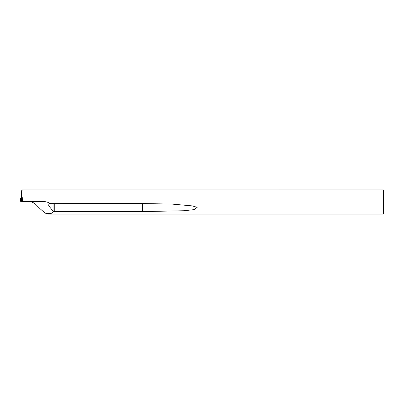 <?xml version="1.0" encoding="UTF-8"?>
<svg xmlns="http://www.w3.org/2000/svg" width="404" height="404" viewBox="0 0 404 404"><rect width="100%" height="100%" fill="white"/><g stroke="black" fill="none" stroke-linecap="round" stroke-linejoin="round"><path stroke-width="0.61" d="M383.315 214.075L383.8 213.59L383.8 190.41L383.315 189.925L383.315 214.075L48.536 214.075L46.026 213.534C43.571 211.913 40.592 209.333 37.087 205.793C35.602 203.99 33.764 202.722 31.578 202M142.526 203.571L171.447 204.04L192.178 205.888L197.197 207.318L194.304 209.6L184.037 210.742L142.526 211.585L142.526 203.571L50.626 203.631C48.041 202.136 45.238 201.409 42.228 201.444L22.316 201.444L22.725 197.935L21.569 197.258L22.134 189.941L383.315 189.925M46.026 213.534L51.045 213.534L53.485 211.585L142.526 211.585M51.045 213.534L48.536 214.075M22.094 189.946L21.75 190.289L21.215 197.511M54.772 211.585L54.772 203.571M53.49 211.585L53.07 211.06L53.07 203.571M50.626 203.631L48.955 203.439L48.702 205.808L53.07 211.06M22.725 197.935L20.952 197.687L21.569 197.258M20.952 197.687L20.2 202L33.896 202L33.83 201.444M20.7 197.935L20.2 202M33.305 201.444L33.431 202L21.69 202L21.462 197.935"/></g></svg>

